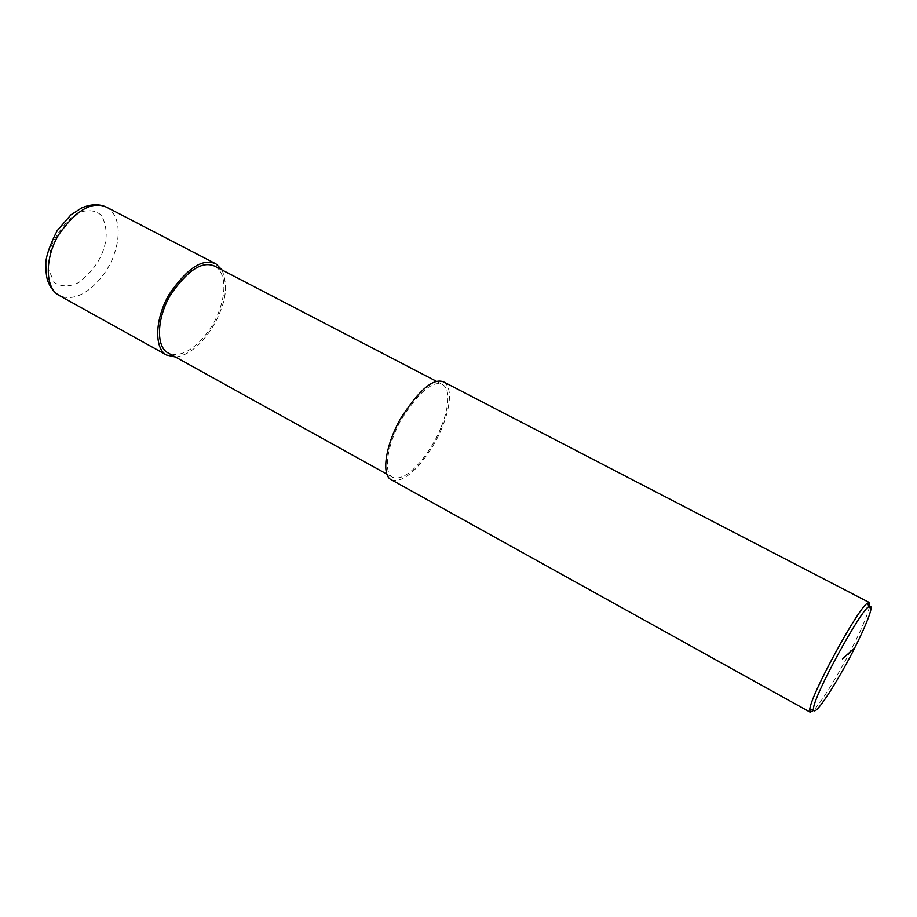 <?xml version="1.0" encoding="UTF-8"?>
<svg xmlns="http://www.w3.org/2000/svg" width="917" height="917" viewBox="0 0 917 917"><rect width="100%" height="100%" fill="white"/><g stroke="black" fill="none" stroke-linecap="round" stroke-linejoin="round"><path stroke-width="0.69" stroke-dasharray="4.58 3.44" d="M222.04 269.988C226.98 282.619 226.556 295.973 220.779 310.061C215.094 326.933 196.547 354.741 175.491 357.034M214.842 266.239C227.416 273.747 224.883 295.721 219.381 310.061C213.948 328.252 188.558 362.295 167.937 352.85M440.813 427.861C433.97 446.728 408.489 483.981 392.373 477.172C383.421 472.977 386.573 445.387 401.657 418.92C419.207 391.742 432.847 380.268 442.567 384.487C452.127 390.493 447.209 412.822 440.813 427.861L441.971 427.689C434.773 447.53 407.973 486.744 390.974 479.58M443.817 381.999C453.904 388.338 448.711 411.871 441.971 427.689M869.752 606.24C866.817 616.763 861.201 630.082 852.89 646.198C843.514 664.997 823.959 699.625 813.436 710.492M103.346 249.997C99.345 261.964 91.207 272.773 78.942 282.413C70.093 286.964 61.875 287.044 54.286 282.642L48.097 268.372L50.871 247.097C57.691 231.692 66.689 220.263 77.853 212.801C88.25 209.294 96.205 210.268 101.73 215.747C107.06 226.591 107.598 238.007 103.346 249.997M105.856 206.841L106.716 207.276C121.319 215.839 119.737 238.764 114.373 253.482C109.318 272.234 82.713 306.507 59.009 295.366M386.836 474.112L392.373 477.172M436.595 381.38L442.567 384.487"/><path stroke-width="1.38" d="M175.491 357.034L166.619 355.074C154.526 349.09 154.171 320.136 169.198 294.277C187.251 268.039 202.84 257.918 215.988 263.913L222.04 269.988M386.836 474.112L167.937 352.85C156.44 347.165 156.108 319.632 170.379 295.079C187.526 270.16 202.348 260.543 214.842 266.239L436.595 381.38M813.436 710.492L810.192 712.211L390.974 479.58C381.575 475.155 384.876 446.132 400.763 418.267C419.241 389.645 433.592 377.563 443.817 381.999L869.522 602.641L869.752 606.24M810.192 712.211L809.768 710.067C809.012 697.562 860.18 604.475 867.631 603.237L869.522 602.641M854.69 647.895C844.339 669.307 813.952 720.957 813.436 709.173C812.84 697.149 861.774 608.097 868.892 606.779C876.067 602.091 864.043 629.647 854.69 647.895L842.436 658.842M105.856 206.841C98.497 203.769 90.382 204.159 81.51 208.021L70.918 214.842L57.175 230.648C50.08 244.713 46.308 255.35 45.85 262.571C45.793 271.237 46.435 277.37 47.787 280.98C50.309 287.525 54.046 292.328 59.009 295.366C45.804 288.729 43.867 259.889 58.482 234.993C76.283 209.867 92.365 200.628 106.716 207.276L215.988 263.913M59.009 295.366L166.619 355.074M809.768 710.067L813.436 709.173M867.631 603.237L868.892 606.779"/></g></svg>

